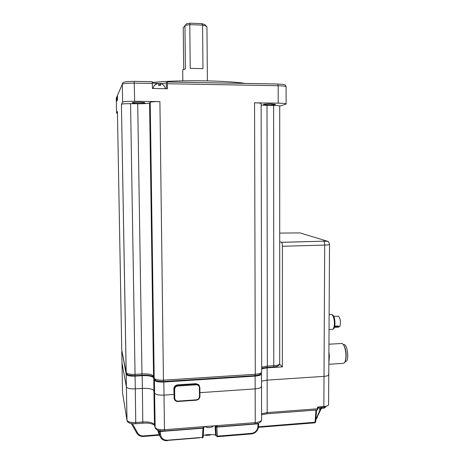 <?xml version="1.0" encoding="UTF-8"?>
<svg xmlns="http://www.w3.org/2000/svg" width="464" height="464" viewBox="0 0 464 464"><rect width="100%" height="100%" fill="white"/><g stroke="black" fill="none" stroke-linecap="round" stroke-linejoin="round"><path stroke-width="0.7" d="M279.624 364.112L282.367 366.891L282.414 246.268L324.707 245.085C324.661 243.049 324.313 241.756 323.663 241.216L327.619 241.297C328.06 240.903 328.698 241.918 329.527 244.348C329.585 244.719 327.978 244.969 324.707 245.085L324.023 376.368L267.154 380.126L324.023 376.368C327.242 376.084 328.831 375.451 328.779 374.46L328.408 373.949M282.367 366.891L267.136 367.848L267.154 380.126L261.505 381.182L267.154 380.126L267.194 412.595L317.567 408.79L317.573 407.079L323.866 406.609C327.074 406.284 328.657 405.565 328.605 404.44L328.773 374.773M261.296 385.845L261.516 386.257C261.522 387.608 259.405 388.484 255.154 388.884L255.246 422.634C259.48 422.176 261.592 421.173 261.58 419.624L261.516 386.634M199.926 392.666L255.154 388.884L199.926 392.666M121.968 351.167L126.173 374.303L126.394 386.93C127.2 388.391 130.164 389.035 135.285 388.855L142.373 388.385C148.84 388.142 152.691 388.971 153.932 390.879L154.593 393.066C155.597 394.626 158.734 395.311 164.007 395.119L173.907 394.446L164.007 395.119L164.471 429.716L255.246 422.634L254.887 423.87L217.227 426.822M261.22 373.184L261.487 373.636C261.499 374.906 259.376 375.736 255.119 376.113L163.833 382.029C158.555 382.208 155.411 381.565 154.408 380.091L153.746 378.032C152.505 376.229 148.648 375.446 142.175 375.678L135.07 376.118C129.943 376.292 126.979 375.689 126.173 374.303L126.394 386.93L121.986 362.958L122.525 392.759L126.985 420.285C127.791 421.967 130.744 422.704 135.842 422.501L142.906 421.967C149.344 421.695 153.184 422.658 154.419 424.844L155.086 427.356C156.09 429.142 159.216 429.931 164.471 429.716L164.32 430.969L160.677 430.905M282.414 246.268C282.367 244.209 282.077 242.898 281.538 242.347L279.711 241.64M267.136 367.848L261.661 368.781M261.487 373.99L261.516 386.257C261.522 387.608 259.405 388.484 255.154 388.884L255.119 376.113M323.866 406.609L324.023 376.368C327.242 376.084 328.831 375.451 328.779 374.46L329.527 244.464M121.98 362.784L126.394 386.912C127.2 388.391 130.164 389.035 135.285 388.855L135.766 423.731C129.839 423.742 130.877 423.301 129.613 423.064C128.093 422.576 127.217 421.648 126.985 420.285L126.394 386.93L127.026 420.616M142.175 375.678L142.373 388.385L135.285 388.855L135.07 376.118M135.807 423.731L142.813 423.197L142.373 388.385C148.84 388.142 152.691 388.971 153.932 390.879L154.495 425.308M154.408 380.091L154.593 393.066L153.932 390.879L153.746 378.032M155.156 427.808L154.593 393.066C155.597 394.626 158.734 395.311 164.007 395.119L163.833 382.029M203.296 435.51C205.923 434.339 214.965 434.246 215.627 435.238L215.052 425.772M203.713 427.767L202.925 428.197L161.571 431.439L160.399 431.479L160.561 430.899M167.266 440.208L167.197 440.777C162.76 440.707 160.213 438.55 159.558 434.298L159.361 431.236L160.399 431.479L160.596 434.571C161.153 438.26 163.374 440.145 167.266 440.208L202.432 437.361L202.959 427.941M216.816 426.799L217.309 436.154L251.505 433.382C255.223 432.703 257.34 430.522 257.856 426.857L258.048 423.823L216.839 427.1L215.76 426.845L215.835 425.708M215.574 425.732L215.748 426.074M315.532 420.175L319.696 410.71L320.195 410.779L321.395 408.39M258.541 426.787L315.068 422.234L315.961 410.077M136.741 433.04L131.393 423.551L136.741 433.04L137.617 432.929C138.91 435.017 140.859 436.015 143.475 435.916L159.181 434.669M198.94 437.639L199.288 437.616M201.84 437.407L202.321 437.929L202.432 437.361L203.215 436.978L203.708 427.889M159.349 433.852L159.117 430.679L159.349 433.892L160.196 436.81M258.558 426.59C258.025 430.186 256.111 432.547 252.828 433.672L251.476 433.933M158.804 433.66L157.911 430.714L158.45 430.981M158.537 432.135L159.233 434.78M159.732 435.76L158.729 432.599L159.274 432.871M143.475 435.916L143.422 436.456C140.534 436.572 138.336 435.481 136.834 433.19M161.571 431.439L161.582 430.986M256.975 423.574L256.946 423.957M258.065 423.284L258.048 423.823L258.726 423.452M160.596 434.571L159.349 433.892L159.836 436.038M258.535 426.462L257.856 426.857M203.191 437.088L202.321 437.929M216.439 436.067L215.627 435.238L216.23 435.887L215.76 426.845M210.227 435.093L205.697 435.458M157.731 430.244L157.911 430.714L157.882 430.244M203.69 427.924L203.215 436.978M216.653 426.735L215.754 426.091M251.505 433.382L251.343 433.944L217.181 436.723L217.309 436.154L216.23 435.887M315.63 421.869L314.975 422.756L314.024 422.913M326.221 406.249L324.742 407.833C322.909 408.598 320.897 408.581 318.704 407.769L318.176 407.496M213.469 425.894L212.309 426.834C210.389 427.767 208.301 427.854 206.045 427.1L205.036 426.555M334.788 326.169L337.92 326.006L338.697 326.378L337.572 326.772L337.583 326.407L334.712 326.552M334.503 327.323L338.598 327.108L339.88 326.314C340.889 322.022 340.443 318.635 338.546 316.164L337.833 316.199M338.053 326.001L337.583 326.407L337.45 326.082M332.381 314.934L332.653 315.033C335.269 316.019 335.901 328.582 333.343 328.924M333.111 316.112L333.28 316.448C334.706 320.311 334.909 324.075 333.889 327.723M330.919 314.546L331.864 314.499L333.053 316.007C334.631 320.34 334.828 324.464 333.639 328.384L333.123 329.208L329.034 329.608M329.075 322.898L329.057 325.635M328.837 364.263L342.693 363.393L344.392 362.952L344.885 362.193C346.544 357.158 346.266 351.642 344.056 345.651L342.299 343.453L340.999 343.528M345.431 360.69C346.678 356.143 346.364 351.416 344.503 346.515L344.253 346.034M344.984 361.972L346.782 360.876C348.864 357.257 347.223 345.605 344.52 344.653L343.493 344.648M328.912 351.341L329.394 356.335L328.843 362.877M328.883 356.364L329.394 356.335M279.722 106.146L286.108 104.04C286.155 103.553 283.516 103.257 278.185 103.147L278.185 85.736L167.371 83.735L167.434 88.734L152.395 88.479L152.325 83.462L134.345 83.137C127.38 83.097 123.366 83.456 122.305 84.222L117.427 95.503L117.508 99.812L116.963 100.995L116.887 96.761L117.427 95.509M273.621 105.438C277.704 105.514 279.74 105.734 279.722 106.099L279.699 363.521C279.717 364.658 277.739 365.394 273.777 365.725L273.621 105.438L267.003 105.357L267.351 366.125L273.777 365.725L273.354 367.03L267.119 367.418M261.133 105.073L267.003 105.357M116.887 96.761L116.267 98.194L116.539 113.1L117.427 111.499L121.742 350.036L126.15 372.551C126.956 373.92 129.926 374.523 135.053 374.349L130.558 103.663L137.698 103.75C144.379 103.779 148.347 103.507 149.588 102.927L153.549 376.258L154.193 378.247C155.191 379.709 158.334 380.347 163.618 380.167L255.293 374.274C259.55 373.897 261.673 373.079 261.667 371.815L261.128 103.576C261.133 103.176 258.941 102.927 254.556 102.84L278.185 103.147M149.588 102.927L150.214 102.283C151.218 101.807 154.448 101.581 159.906 101.604L134.641 101.274L134.183 81.351M130.558 103.663C125.263 103.646 122.218 103.861 121.417 104.301L122.618 102.138C123.679 101.535 127.687 101.245 134.641 101.274M116.539 113.1L117.462 113.436M139.026 102.231C142.813 102.312 144.78 102.521 144.919 102.863C144.292 103.199 142.025 103.362 138.121 103.35C134.345 103.269 132.368 103.06 132.199 102.718C132.814 102.376 135.088 102.213 139.026 102.231M152.314 83.033L160.295 83.532M161.112 83.514C164.094 83.41 165.834 83.172 166.332 82.812L167.191 81.983L167.371 83.735M134.212 81.357L152.117 81.687L152.325 83.462M245.346 83.427C224.64 80.33 178.269 79.802 152.285 82.47M271.057 103.919L275.604 104.429C274.734 104.794 272.2 104.98 268.012 104.974L263.448 104.464C264.294 104.098 266.829 103.919 271.057 103.919M164.233 85.927L162.052 83.938L160.561 83.404L160.538 85.393L158.572 85.359L158.328 83.642L157.719 83.358L156.177 83.827L153.857 85.973M152.882 88.491L154.292 85.399M159.604 85.237L159.703 84.349L160.289 83.793M207.385 80.864L206.956 27.115L206.451 26.268L202.582 25.102L202.954 68.637L190.228 68.353L189.793 24.656L184.95 25.346L185.403 68.834L182.706 69.977M183.686 69.217L183.245 27.805L186.632 23.687L190.037 23.2L189.793 24.656L202.582 25.102L201.776 23.612L204.734 24.557L206.451 26.268M205.146 24.969L204.734 24.557M190.037 23.2L201.776 23.612M178.008 401.111L196.318 399.823C198.25 399.498 199.305 398.373 199.479 396.447L199.398 387.73C199.189 385.828 198.116 384.847 196.173 384.784L177.834 385.996C175.873 386.321 174.806 387.452 174.638 389.389L174.742 398.164C174.963 400.078 176.047 401.058 178.008 401.111L177.944 401.488C176.401 401.534 175.259 400.919 174.51 399.637L174.104 398.025L173.994 389.255C174.197 386.976 175.45 385.642 177.753 385.265L177.584 384.871L195.883 383.664L198.638 384.662L199.369 385.729M177.584 384.871C175.288 385.248 174.041 386.576 173.838 388.855L174.261 399.04M281.457 242.307L323.57 241.176C325.554 241.094 326.302 240.949 325.803 240.729L300.028 232.905L279.711 233.096M121.783 351.689L121.986 362.958M327.909 241.448L325.803 240.729M281.538 242.347L323.57 241.176M160.045 431.404L159.935 429.873M158.833 433.753L158.595 430.488M320.879 408.349L319.696 410.71L319.748 408.152M132.414 423.696L137.617 432.929M320.897 408.32L321.395 407.317M261.568 413.801L267.194 412.595L266.823 413.801L261.574 414.764M313.919 422.919L258.471 427.315L313.919 422.919L314.151 422.379M159.419 435.186L143.457 436.456L159.419 435.197M199.404 437.83L167.266 440.44L199.462 437.836M164.395 430.963L203.238 427.918L203.476 426.671M154.5 425.349L155.127 427.698C155.51 428.956 156.675 429.89 158.624 430.499M124.967 407.839L125.042 408.291M266.991 413.789L317.086 409.99L317.567 408.79L318.171 408.511L318.176 407.032M217.372 425.592L217.1 426.834L216.12 425.917M216.172 426.207L216.033 425.737M317.173 417.02L320.172 410.826M326.204 406.255C324.852 407.357 322.445 407.601 318.988 406.974M212.437 425.975L207.031 426.399M337.572 326.772L334.619 326.923M334.753 326.372L337.305 326.088M261.655 367.134L267.351 366.125L266.945 367.43L261.655 368.213M163.537 381.518L254.91 375.614L255.293 374.274L254.556 102.84M150.214 102.283L154.193 378.247L155.73 380.312C155.811 380.927 158.386 381.333 163.456 381.524L159.906 101.604M126.202 372.923L121.417 104.307L126.15 372.551C126.62 373.926 127.066 374.57 127.484 374.483C127.136 374.999 129.636 375.399 134.972 375.683L135.053 374.349L141.972 373.92C148.451 373.694 152.308 374.471 153.549 376.258L154.257 378.699M135.018 375.678L141.874 375.254L141.972 373.92L137.698 103.75M152.169 81.705L134.218 81.368C125.529 81.455 122.49 81.763 122.305 84.222L122.618 102.138L122.305 84.233M167.179 81.966L277.687 84.013L278.185 85.736C283.521 85.881 286.166 86.263 286.12 86.884L286.108 103.895M166.332 82.812L166.402 88.717M159.703 84.349L159.715 85.243M177.834 385.996L177.753 385.265L196.086 384.059L195.883 383.664M196.173 384.784L196.086 384.059L198.841 385.056L199.88 387.539L199.398 387.73M174.638 389.389L173.838 388.855M174.742 398.164L173.942 397.607M196.318 399.823L196.249 400.212L177.985 401.482M196.284 400.212C198.522 399.823 199.752 398.512 199.961 396.273C199.729 398.495 198.505 399.8 196.289 400.194M199.874 387.573L199.961 396.25L199.479 396.447M196.249 400.212L177.979 401.499M154.431 424.989C151.577 423.4 147.72 422.803 142.86 423.197M258.141 423.261L255.055 423.858M259.446 422.692C260.733 421.886 261.429 421.063 261.534 420.227M143.428 436.467C140.522 436.595 138.301 435.464 136.758 433.069M258.558 426.526L258.755 423.487M202.42 437.668L202.113 437.384M204.259 426.613C204.496 426.938 204.195 427.367 203.354 427.907M202.623 437.848L203.209 437.047M318.171 408.558L317.306 409.973M315.671 421.956L316.547 410.031M315.056 422.739L315.665 422.02M317.37 417.095L315.822 419.897M321.413 408.361L321.923 407.334M338.546 316.164L333.749 316.396M337.885 326.059L338.355 326.122M337.85 326.059L334.782 326.221M333.28 316.448L333.053 316.007M329.121 314.633L331.864 314.499M342.299 343.453L328.953 344.213M344.503 346.515L344.056 345.651M344.52 344.653L343.534 344.711M167.191 81.983L277.826 84.03C285.285 84.547 284.96 84.233 286.131 86.716M160.561 83.404C163.456 84.558 165.039 86.321 165.312 88.699M157.719 83.358L154.344 85.341M182.822 80.84L182.706 69.78M273.534 367.018C278.771 366.258 276.892 366.276 278.284 365.707C278.754 365.591 279.218 365 279.664 363.938M261.626 372.285L260.362 374.019C259.069 374.616 260.507 374.831 255.078 375.602M153.59 376.617C150.649 375.399 146.763 374.941 141.92 375.248M199.88 387.539L198.638 384.662M174.51 399.637C175.259 400.925 176.407 401.546 177.95 401.505M199.88 387.562L199.961 396.25"/></g></svg>
